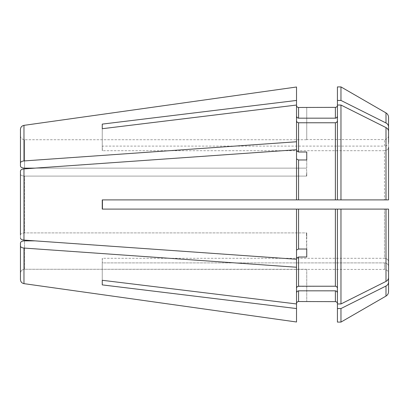 <?xml version="1.0" encoding="UTF-8"?>
<svg xmlns="http://www.w3.org/2000/svg" width="409" height="409" viewBox="0 0 409 409"><rect width="100%" height="100%" fill="white"/><g stroke="black" fill="none" stroke-linecap="round" stroke-linejoin="round"><path stroke-width="0.31" stroke-dasharray="2.04 1.53" d="M102.434 209.101L102.25 204.5L102.434 209.101L384.46 209.101L102.25 209.101L388.55 209.101L388.55 261.837C388.31 259.689 386.945 258.503 384.46 258.289L384.46 209.101L384.46 258.289L102.434 258.289A511.25 442.758 180 0 0 102.25 258.432L102.25 280.288L296.525 303.953L296.525 288.002L296.729 287.23L297.691 286.402L335.38 286.228L336.653 286.612L337.425 288.002L337.425 303.953L337.425 209.101L337.425 303.953L340.968 303.953L385.994 281.418C387.625 280.528 388.478 279.245 388.55 277.578L388.55 261.837C388.31 259.689 386.945 258.503 384.46 258.289L102.434 258.289A511.25 442.758 0 0 0 102.25 258.432L102.25 284.889L296.525 308.555L296.525 321.995L296.525 303.575C296.648 302.333 297.328 301.648 298.57 301.53L306.75 301.53L306.75 269.429L306.459 269.265L24.54 269.265L24.54 240.865L24.54 269.265L384.46 269.429L384.46 262.89L102.434 262.89L102.25 260.732L102.434 262.89A511.25 442.758 180 0 0 102.25 263.033L102.25 284.889M296.525 308.555L296.54 292.404L297.128 291.346L298.57 290.83L298.57 301.53M296.525 292.604L296.525 288.002M306.75 249.03L306.75 240.947A511.25 255.625 0 0 0 306.459 240.865A511.25 255.625 180 0 1 306.75 240.947L306.75 232.982A511.25 255.625 180 0 0 306.459 232.9L306.75 257L306.75 249.03L298.57 249.03L296.525 250.052L296.525 209.101L296.525 259.265L296.525 209.101M20.45 234.95L20.45 174.05L20.45 234.95C20.69 233.708 22.055 233.023 24.54 232.9L306.459 232.9A511.25 255.625 0 0 1 306.75 232.982L306.75 236.964L306.459 232.9L24.54 232.9L24.54 176.1L24.54 232.9C22.055 233.023 20.69 233.708 20.45 234.95L20.45 238.058C20.619 239.173 21.789 239.848 23.973 240.088L296.525 259.265L296.525 258.023L298.57 257L298.57 286.228M35.021 240.865L24.54 240.865C22.055 240.993 20.69 241.678 20.45 242.915L20.45 246.029C20.619 247.143 21.789 247.818 23.973 248.058L296.525 267.235L296.525 303.953M298.57 159.97L306.75 159.97L306.75 168.053A511.25 255.625 0 0 1 306.459 168.135L306.75 172.036L306.459 168.135L35.021 168.135L296.525 149.735L296.525 158.948L298.57 159.97L298.57 199.899L296.525 199.899L296.525 158.948L296.525 199.899L102.25 199.899L102.25 209.101L102.25 199.899L102.25 204.5L102.25 199.899L384.46 199.899L102.434 199.899M20.45 174.05C20.69 175.292 22.055 175.977 24.54 176.1L306.459 176.1A511.25 255.625 0 0 0 306.75 176.018L306.75 172.036L306.459 176.1L306.75 172.036L306.75 176.018A511.25 255.625 180 0 1 306.459 176.1L24.54 176.1C22.055 175.977 20.69 175.292 20.45 174.05L20.45 170.942C20.619 169.827 21.789 169.152 23.973 168.912L23.973 240.088M306.75 159.97L306.75 168.053A511.25 255.625 180 0 1 306.459 168.135L24.54 168.135L24.54 139.735L24.54 168.135C22.055 168.007 20.69 167.322 20.45 166.085L20.45 162.971C20.619 161.857 21.789 161.182 23.973 160.941L296.525 141.765L296.525 150.977L296.525 120.998L297.128 122.255L298.57 122.772L298.57 152L296.525 150.977L296.525 149.735L296.525 158.948M306.459 139.735L24.54 139.735L306.459 139.735A511.25 511.25 0 0 0 306.75 139.571A511.25 511.25 0 0 1 306.459 139.735M102.434 258.289L102.25 260.732L102.434 258.289M296.525 87.005L296.525 105.425L296.525 87.005L296.525 100.445L102.25 124.111L102.25 145.967A511.25 442.758 0 0 0 102.434 146.11A511.25 442.758 180 0 1 102.25 145.967L102.25 128.712L102.25 150.568L102.434 146.11L384.46 146.11L384.46 139.571L384.46 146.11L102.434 146.11L102.25 150.568A511.25 442.758 0 0 0 102.434 150.711L384.46 150.711L384.46 199.899L384.46 150.711L102.434 150.711L102.25 148.268L102.434 150.711A511.25 442.758 180 0 1 102.25 150.568L102.25 128.712L296.525 105.047L296.525 150.977M298.57 290.83L336.055 290.927L337.113 291.658L337.425 292.604L337.425 308.555L340.968 308.555L385.994 286.019C387.625 285.129 388.478 283.846 388.55 282.179L388.55 266.438C388.31 264.291 386.945 263.105 384.46 262.89L102.434 262.89A511.25 442.758 0 0 0 102.25 263.033L102.25 280.288M20.45 279.592L20.45 273.365C20.69 270.886 22.055 269.516 24.54 269.265C22.055 269.516 20.69 270.886 20.45 273.365L20.45 279.592C20.624 281.816 21.795 283.166 23.973 283.647L23.973 248.058M306.75 269.429A511.25 511.25 0 0 0 306.459 269.265A511.25 511.25 0 0 1 306.75 269.429L306.75 301.637M296.525 100.445L296.54 116.596L297.128 117.654L298.35 118.16L335.38 118.17L335.38 107.362M340.968 105.047L340.968 199.899L388.55 199.899L388.55 147.163C388.31 149.311 386.945 150.497 384.46 150.711C386.945 150.497 388.31 149.311 388.55 147.163L388.55 131.422C388.478 129.755 387.625 128.472 385.994 127.582L340.968 105.047L337.425 105.047L337.425 116.396L337.425 100.445L340.968 100.445L385.994 122.981C387.625 123.871 388.478 125.154 388.55 126.821L388.55 142.562C388.31 144.709 386.945 145.895 384.46 146.11C386.945 145.895 388.31 144.709 388.55 142.562M298.57 122.772L336.055 122.674L337.113 121.943L337.425 120.998L337.425 105.047L337.425 199.899L337.425 105.047M296.525 116.396L296.525 120.998M337.425 86.912L337.425 100.445M340.968 86.912L340.968 100.445M340.968 199.899L337.425 199.899L337.425 120.998M340.968 209.101L340.968 303.953M337.425 209.101L337.425 288.002M337.425 308.555L337.425 322.087M340.968 308.555L340.968 322.087M337.425 292.604L337.425 303.953M388.55 282.179L388.55 291.663M388.55 266.438L388.55 273.519L388.55 266.438C388.31 264.291 386.945 263.105 384.46 262.89L384.46 269.429C386.945 269.669 388.31 271.034 388.55 273.519M388.55 209.101L388.55 277.578M388.55 117.337L388.55 126.821M388.55 131.422L388.55 147.163M335.38 122.772L335.38 199.899L298.57 199.899M335.38 199.899L337.425 199.899M296.525 105.425C296.648 106.667 297.328 107.352 298.57 107.47L306.75 107.47L306.75 139.571L384.46 139.571C386.945 139.331 388.31 137.966 388.55 135.481M20.45 135.635L20.45 166.085L20.45 135.635C20.695 138.124 22.06 139.489 24.54 139.735C22.06 139.489 20.695 138.124 20.45 135.635L20.45 162.971M296.525 149.735L296.525 199.899M296.525 105.047L296.525 141.765M20.45 129.408C20.619 127.184 21.795 125.834 23.973 125.353L23.973 160.941M296.525 267.235L296.525 258.023M102.25 124.111L102.25 128.712M20.45 170.942L20.45 238.058M296.525 321.995L296.525 303.575M296.525 259.265L296.525 250.052M306.75 257L298.57 257M306.75 152L298.57 152M306.75 139.571L306.75 107.362M385.994 112.91L385.994 122.981M385.994 127.582L385.994 199.899M385.994 209.101L385.994 281.418M385.994 286.019L385.994 296.09M298.57 107.47L298.57 118.17M298.57 209.101L298.57 249.03M335.38 209.101L335.38 286.228M335.38 290.83L335.38 301.637"/><path stroke-width="0.61" d="M337.425 209.101L337.425 303.953L340.968 303.953L385.994 281.418C387.625 280.528 388.478 279.245 388.55 277.578L388.55 209.101L102.25 209.101L102.25 199.899L298.57 199.899L298.57 159.97L306.75 159.97L306.75 152L298.57 152L298.57 122.772L297.128 122.255L296.525 120.998M296.525 288.002L297.128 286.745L298.57 286.228L335.38 286.228L336.653 286.612L337.425 288.002M102.25 280.288L102.25 284.889L102.25 280.288L296.525 303.953L296.525 209.101M20.45 234.95L20.45 170.942C20.619 169.827 21.789 169.152 23.973 168.912L35.021 168.135L24.54 168.135C22.055 168.007 20.69 167.322 20.45 166.085L20.45 129.408C20.619 127.184 21.795 125.834 23.973 125.353L296.525 87.005L296.525 105.047L102.25 128.712L102.25 124.111L296.525 100.445M35.021 240.865L24.54 240.865C22.055 240.993 20.69 241.678 20.45 242.915L20.45 279.592C20.624 281.816 21.795 283.166 23.973 283.647L296.525 321.995L296.525 303.953M340.968 303.953L340.968 209.101M20.45 174.05L20.45 170.942M102.434 199.899L102.434 209.101M296.525 303.575C296.648 302.333 297.328 301.648 298.57 301.53L298.57 290.83L297.128 291.346L296.525 292.604M20.45 279.592L20.45 246.029C20.619 247.143 21.789 247.818 23.973 248.058L23.973 283.647L296.525 321.995M298.57 290.83L335.38 290.83L335.38 301.637L298.57 301.53M298.57 199.899L388.55 199.899L384.46 199.899L388.55 199.899L388.55 147.163M306.75 257L306.75 249.03L306.75 257L298.57 257L296.525 258.023M23.973 248.058L296.525 267.235M335.38 107.362L335.38 118.17L336.055 118.073L337.113 117.342L337.425 116.396L336.653 117.787L335.38 118.17L298.57 118.17L298.57 107.47L335.38 107.362C336.622 107.24 337.302 106.56 337.425 105.317M335.38 199.899L335.38 122.772L298.57 122.772M335.38 122.772L336.653 122.388L337.425 120.998M340.968 199.899L340.968 105.047L337.425 105.047L337.425 86.912L340.968 86.912L340.968 100.445L385.994 122.981C387.625 123.871 388.478 125.154 388.55 126.821L388.55 142.562M340.968 105.047L385.994 127.582C387.625 128.472 388.478 129.755 388.55 131.422M340.968 100.445L337.425 100.445M296.525 116.396L297.128 117.654L298.57 118.17M337.425 199.899L337.425 105.047M340.968 308.555L337.425 308.555L337.425 322.087L340.968 322.087L340.968 308.555L385.994 286.019C387.625 285.129 388.478 283.846 388.55 282.179L388.55 266.438M337.425 303.953L337.425 308.555M385.994 286.019L385.994 296.09C387.635 295.073 388.489 293.596 388.55 291.663L388.55 282.179M388.55 277.578L388.55 209.101M388.55 126.821L388.55 117.337C388.489 115.404 387.635 113.927 385.994 112.91L340.968 86.912M296.525 105.425C296.648 106.667 297.328 107.352 298.57 107.47M20.45 238.058C20.619 239.173 21.789 239.848 23.973 240.088L23.973 168.912L296.525 149.735L296.525 199.899M296.525 158.948L298.57 159.97M20.45 162.971C20.619 161.857 21.789 161.182 23.973 160.941L296.525 141.765L296.525 105.047M296.525 141.765L296.525 149.735M102.25 128.712L102.25 124.111M23.973 160.941L23.973 125.353L296.525 87.005M102.25 284.889L296.525 308.555M296.525 250.052L298.57 249.03L298.57 209.101M306.75 249.03L298.57 249.03M23.973 240.088L296.525 259.265M306.75 152L306.75 159.97M296.525 150.977L298.57 152M20.45 135.635L20.45 129.408M335.38 290.83L336.653 291.213L337.425 292.604M385.994 281.418L385.994 209.101M335.38 286.228L335.38 209.101M385.994 199.899L385.994 127.582M385.994 122.981L385.994 112.91M298.57 286.228L298.57 257M385.994 296.09L340.968 322.087M335.38 301.637C336.622 301.76 337.302 302.44 337.425 303.683"/></g></svg>
